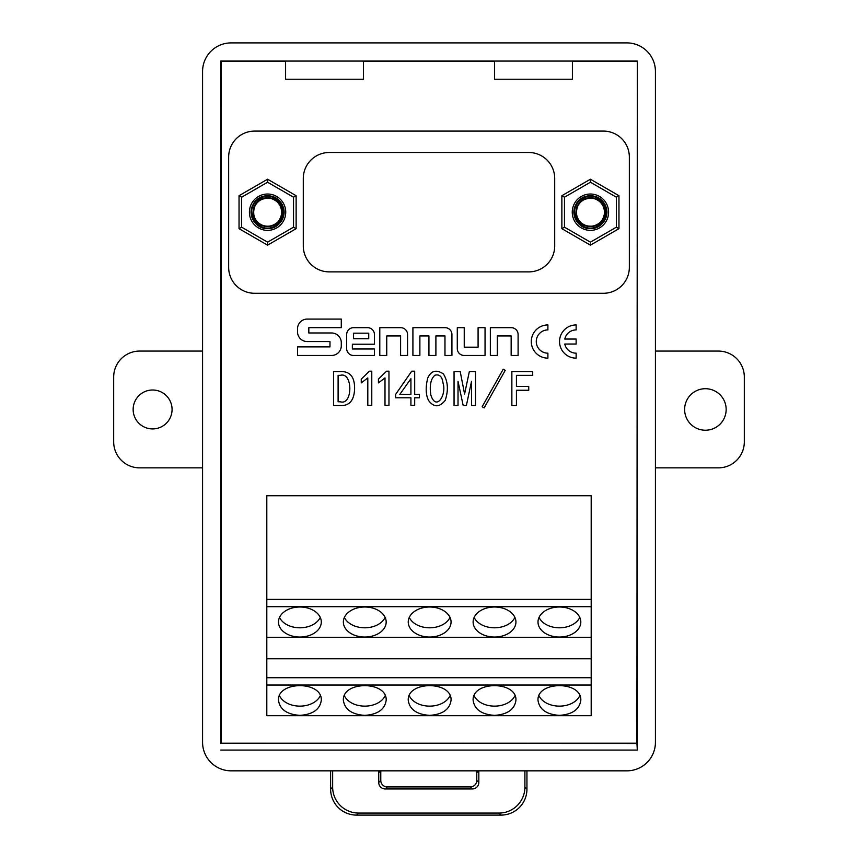<?xml version="1.0" encoding="UTF-8"?>
<svg xmlns="http://www.w3.org/2000/svg" width="858" height="858" viewBox="0 0 858 858"><rect width="100%" height="100%" fill="white"/><g stroke="black" fill="none" stroke-linecap="round" stroke-linejoin="round"><path stroke-width="1.29" d="M576.136 344.037L564.779 344.037A11.626 11.626 0 0 0 576.136 353.174L576.136 358.151A16.613 16.613 0 0 1 559.523 341.538A16.613 16.613 0 0 1 576.136 324.935L576.136 329.912A11.626 11.626 0 0 0 564.779 339.049L576.136 339.049L576.136 344.037M457.282 327.681L457.282 348.627A6.843 6.843 0 0 0 464.124 355.459L485.049 355.459L485.049 327.681L478.088 327.681L478.088 347.19L464.242 347.19L464.242 327.681L457.282 327.681M346.675 334.513L346.675 348.627A6.843 6.843 0 0 0 353.517 355.469L374.431 355.469L374.431 348.991L352.359 348.991L352.359 344.219L374.431 344.219L374.431 334.513A6.843 6.843 0 0 0 367.599 327.681L353.517 327.681A6.843 6.843 0 0 0 346.675 334.513M297.533 346.889L297.533 355.469L331.585 355.469A9.706 9.706 0 0 0 341.291 345.763L341.291 342.685A9.706 9.706 0 0 0 331.585 332.979L308.826 332.979L308.826 327.659L341.28 327.659L341.28 319.079L307.228 319.079A9.706 9.706 0 0 0 297.522 328.786L297.522 331.864A9.706 9.706 0 0 0 307.228 341.57L329.976 341.57L329.976 346.889L297.533 346.889M386.754 355.469L379.794 355.469L379.794 327.681L400.718 327.681A6.843 6.843 0 0 1 407.561 334.513L407.561 355.469L400.6 355.469L400.6 335.95L386.754 335.95L386.754 355.469M511.861 371.578L532.711 371.578L532.711 375.354L516.43 375.354L516.43 386.475L528.742 386.475L528.742 390.251L516.43 390.251L516.43 405.544L511.861 405.544L511.861 371.578M469.347 371.578L475.504 371.578L475.504 405.544L471.535 405.544L471.535 381.306L466.366 405.544L463.191 405.544L458.022 381.306L458.022 405.544L454.054 405.544L454.054 371.578L460.21 371.578L464.586 394.015L469.347 371.578M414.693 405.341L410.918 405.341L410.918 397.79L395.624 397.79L395.624 394.412L411.711 371.182L414.693 371.182L414.693 394.412L419.455 394.412L419.455 397.79L414.693 397.79L414.693 405.341M371.782 405.341L367.803 405.341L367.803 377.928L361.25 382.893L361.25 379.118L369.401 371.182L371.782 371.182L371.782 405.341M285.596 61.465L221.085 61.465L221.085 743.189L636.915 743.189L637.312 750.074L637.312 61.068L636.915 743.189M636.915 61.465L572.404 61.465M494.551 61.465L363.449 61.465M333.537 371.578L340.294 371.578C349.957 371.171 354.729 376.866 354.601 388.653C354.204 400.375 349.431 406.006 340.294 405.544L333.537 405.544L333.537 371.578M388.964 405.341L384.995 405.341L384.995 377.928L378.432 382.893L378.432 379.118L386.583 371.182L388.964 371.182L388.964 405.341M427.734 378.035C431.145 370.677 436.347 369.294 443.329 373.863C447.983 381.22 448.605 390.058 445.216 400.375C439.457 407.507 433.934 407.571 428.625 400.579C425.718 394.905 425.429 387.387 427.734 378.035M482.164 406.735L503.217 369.187L505.201 370.388L484.148 407.925L482.164 406.735M547.897 329.912A11.626 11.626 0 0 0 536.271 341.538A11.626 11.626 0 0 0 547.897 353.174L547.897 358.151A16.613 16.613 0 0 1 531.295 341.538A16.613 16.613 0 0 1 547.897 324.935L547.897 329.912M497.308 355.469L490.347 355.469L490.347 327.681L511.271 327.681A6.843 6.843 0 0 1 518.103 334.513L518.103 355.469L511.154 355.469L511.154 335.95L497.308 335.95L497.308 355.469M419.873 355.469L412.913 355.469L412.913 327.681L445.087 327.681A6.843 6.843 0 0 1 451.93 334.513L451.93 355.469L444.97 355.469L444.97 335.95L435.896 335.95L435.896 355.469L428.936 355.469L428.936 335.95L419.873 335.95L419.873 355.469M554.708 178.453A25.954 25.954 0 0 0 528.753 152.499L329.247 152.499A25.954 25.954 0 0 0 303.292 178.453L303.292 245.924A25.954 25.954 0 0 0 329.247 271.879L528.753 271.879A25.954 25.954 0 0 0 554.708 245.924L554.708 178.453M221.085 743.189L637.194 743.478M637.312 61.068L220.688 61.068L220.806 743.478M655.426 742.309L655.426 71.439A28.571 28.55 -45 0 0 626.887 42.9L231.113 42.9A28.571 28.55 -135 0 0 202.574 71.439L202.574 742.309A28.571 28.55 135 0 0 231.113 770.838L626.887 770.838A28.571 28.55 -135 0 0 655.426 742.309M637.312 750.074L220.688 750.074M330.62 770.838L330.62 789.188L332.657 787.14L332.657 770.838M526.941 770.838L526.941 789.188A26.019 25.954 45 0 1 501.029 815.1L356.531 815.1A26.019 25.954 135 0 1 330.62 789.188M478.689 770.838A6.499 6.489 180 0 1 478.828 772.136L476.78 772.136A6.499 6.489 180 0 0 476.651 770.838M380.909 770.838A6.499 6.489 180 0 0 380.78 772.136L378.732 772.136A6.499 6.489 180 0 1 378.871 770.838M380.78 780.437A6.51 6.489 -45 0 0 387.258 786.915L385.221 788.952A6.51 6.489 -45 0 1 378.732 782.475L380.78 780.437L380.78 772.136M478.828 772.136L478.828 782.475A6.51 6.489 -135 0 1 472.35 788.952L470.302 786.915L387.258 786.915M470.302 786.915A6.51 6.489 -135 0 0 476.78 780.437L478.828 782.475M476.78 772.136L476.78 780.437M285.596 61.068L285.596 79.236L363.449 79.236L363.449 61.068M494.551 61.068L494.551 79.236L572.404 79.236L572.404 61.068M332.657 787.14A26.019 25.954 135 0 0 358.569 813.062L356.531 815.1M501.029 815.1L498.991 813.062L358.569 813.062M498.991 813.062A26.019 25.954 45 0 0 524.903 787.14L526.941 789.188M524.903 770.838L524.903 787.14M385.221 788.952L472.35 788.952M378.732 782.475L378.732 772.136M629.343 267.342L629.343 157.046A25.954 25.954 0 0 0 603.399 131.092L254.601 131.092A25.954 25.954 0 0 0 228.657 157.046L228.657 267.342A25.954 25.954 0 0 0 254.601 293.286L603.399 293.286A25.954 25.954 0 0 0 629.343 267.342M576.233 213.728C573.466 196.611 601.233 191.881 604.311 208.923C608.515 223.059 587.644 233.129 579.204 221.021C569.422 209.974 584.105 192.042 596.857 199.453C610.392 205.341 604.643 227.788 589.95 226.458C575.203 226.823 570.935 204.054 584.824 199.056C598.047 192.503 611.518 211.358 601.029 221.739C591.816 233.258 571.643 221.857 576.769 208.011C580.265 193.683 603.367 195.506 604.558 210.221C607.432 224.689 585.714 232.775 578.431 219.948C569.712 208.033 585.993 191.548 598.015 200.107C610.939 207.228 603.142 229.043 588.631 226.351C571.117 225.053 573.326 196.525 590.819 197.919C605.576 197.49 609.941 220.249 596.074 225.3C582.882 231.917 569.326 213.127 579.761 202.692C588.931 191.13 609.148 202.445 604.086 216.302C600.589 230.941 576.962 228.721 576.233 213.728L576.19 211.1A14.275 14.275 0 0 1 604.6 210.596A14.275 14.275 0 0 1 593.35 226.158C611.518 223.777 607.646 194.691 589.8 195.989A16.216 16.216 0 0 0 580.394 224.935L577.434 220.474L576.233 213.728A14.275 14.275 0 0 0 593.35 226.158M561.872 195.71L590.422 179.225L618.961 195.71L618.961 228.678L590.422 245.152L561.872 228.678L561.872 195.71L564.467 197.211L564.467 227.177L590.422 242.16L616.366 227.177L616.366 197.211L590.422 182.228L564.467 197.211M590.422 230.362A18.168 18.168 0 0 1 574.688 203.11A18.168 18.168 0 0 1 606.156 203.11A18.168 18.168 0 0 1 590.422 230.362M561.872 228.678L564.467 227.177M590.422 242.16L590.422 245.152M616.366 227.177L618.961 228.678M616.366 197.211L618.961 195.71M590.422 179.225L590.422 182.228M576.501 214.725L576.319 211.1M574.249 210.95C571.996 227.552 597.157 235.21 604.547 220.163C615.229 203.346 587.762 185.982 577.155 202.863C564.854 218.543 590.465 238.535 602.691 222.79C614.36 210.768 598.648 189.661 583.783 197.394C568.125 203.346 573.423 229.118 590.165 228.41C606.874 229.644 612.977 204.054 597.511 197.608C582.904 189.414 566.537 210.017 577.809 222.404C589.543 238.513 615.765 219.348 603.968 203.282C593.897 186.079 565.894 202.563 576.05 219.723C582.957 234.985 608.354 228.121 606.617 211.454C606.831 194.702 580.92 190.165 575.428 205.995C568.146 221.085 589.703 236.165 601.383 224.153C614.36 213.556 601.211 190.776 585.553 196.718C566.248 201.705 574.452 233.151 593.736 228.067C610.306 225.6 610.639 199.303 594.144 196.407C578.067 191.624 566.634 215.347 580.394 224.935M253.389 213.728C250.633 196.611 278.4 191.881 281.478 208.923C285.682 223.059 264.811 233.129 256.37 221.021C246.578 209.974 261.261 192.042 274.024 199.453C287.559 205.341 281.81 227.788 267.117 226.458C252.359 226.823 248.101 204.054 261.99 199.056C275.204 192.503 288.685 211.358 278.196 221.739C268.972 233.258 248.809 221.857 253.936 208.011C257.432 193.683 280.523 195.506 281.714 210.221C284.599 224.689 262.88 232.775 255.598 219.948C246.879 208.033 263.159 191.548 275.182 200.107C288.106 207.228 280.298 229.043 265.798 226.351C248.284 225.053 250.482 196.525 267.986 197.919C282.732 197.49 287.098 220.249 273.23 225.3C260.049 231.917 246.482 213.127 256.928 202.692C266.087 191.13 286.315 202.445 281.252 216.302C277.756 230.941 254.129 228.721 253.389 213.728L253.346 211.1A14.275 14.275 0 0 1 281.767 210.596A14.275 14.275 0 0 1 270.517 226.158C288.685 223.777 284.813 194.691 266.967 195.989A16.216 16.216 0 0 0 257.55 224.935L254.601 220.474L253.389 213.728A14.275 14.275 0 0 0 270.517 226.158M239.039 195.71L267.578 179.225L296.128 195.71L296.128 228.678L267.578 245.152L239.039 228.678L239.039 195.71L241.634 197.211L241.634 227.177L267.578 242.16L293.533 227.177L293.533 197.211L267.578 182.228L241.634 197.211M267.578 230.362A18.168 18.168 0 0 1 251.844 203.11A18.168 18.168 0 0 1 283.312 203.11A18.168 18.168 0 0 1 267.578 230.362M239.039 228.678L241.634 227.177M267.578 242.16L267.578 245.152M293.533 227.177L296.128 228.678M293.533 197.211L296.128 195.71M267.578 179.225L267.578 182.228M253.668 214.725L253.485 211.1M251.405 210.95C249.163 227.552 274.324 235.21 281.703 220.163C292.396 203.346 264.929 185.982 254.311 202.863C242.02 218.543 267.632 238.535 279.858 222.79C291.527 210.768 275.815 189.661 260.95 197.394C245.291 203.346 250.59 229.118 267.331 228.41C284.041 229.644 290.143 204.054 274.678 197.608C260.06 189.414 243.693 210.017 254.976 222.404C266.709 238.513 292.932 219.348 281.134 203.282C271.064 186.079 243.061 202.563 253.217 219.723C260.124 234.985 285.51 228.121 283.784 211.454C283.987 194.702 258.076 190.165 252.595 205.995C245.313 221.085 266.87 236.165 278.539 224.153C291.527 213.556 278.378 190.776 262.709 196.718C243.415 201.705 251.619 233.151 270.892 228.067C287.462 225.6 287.805 199.303 271.3 196.407C255.223 191.624 243.79 215.347 257.55 224.935M591.194 677.734L591.194 685.038L266.806 685.038L266.806 677.734L591.194 677.734L591.194 495.752L266.806 495.752L266.806 599.399L591.194 599.399M266.806 685.038L266.806 715.69L591.194 715.69L591.194 685.038M266.806 677.734L266.806 606.692L591.194 606.692M266.806 606.692L266.806 599.399M579.772 617.395A21.407 15.015 0 0 1 559.405 627.799A21.407 15.015 0 0 1 539.038 617.395M514.897 617.395A21.407 15.015 0 0 1 494.53 627.799A21.407 15.015 0 0 1 474.152 617.395M385.145 617.395A21.407 15.015 0 0 1 364.768 627.799A21.407 15.015 0 0 1 344.401 617.395M450.021 617.395A21.407 15.015 0 0 1 429.644 627.799A21.407 15.015 0 0 1 409.277 617.395M320.259 617.395A21.407 15.015 0 0 1 299.892 627.799A21.407 15.015 0 0 1 279.526 617.395M538.996 695.666A21.407 15.015 180 0 0 559.405 706.134A21.407 15.015 180 0 0 579.815 695.666M474.12 695.666A21.407 15.015 180 0 0 494.53 706.134A21.407 15.015 180 0 0 514.939 695.666M344.358 695.666A21.407 15.015 180 0 0 364.768 706.134A21.407 15.015 180 0 0 385.178 695.666M409.245 695.666A21.407 15.015 180 0 0 429.644 706.134A21.407 15.015 180 0 0 450.053 695.666M279.483 695.666A21.407 15.015 180 0 0 299.892 706.134A21.407 15.015 180 0 0 320.302 695.666M580.812 622.029A21.407 15.015 180 0 0 559.405 607.003A21.407 15.015 180 0 0 537.998 622.029A21.407 15.015 180 0 0 559.405 637.044A21.407 15.015 180 0 0 580.812 622.029M515.937 622.029A21.407 15.015 180 0 0 494.53 607.003A21.407 15.015 180 0 0 473.123 622.029A21.407 15.015 180 0 0 494.53 637.044A21.407 15.015 180 0 0 515.937 622.029M386.175 622.029A21.407 15.015 180 0 0 364.768 607.003A21.407 15.015 180 0 0 343.361 622.029A21.407 15.015 180 0 0 364.768 637.044A21.407 15.015 180 0 0 386.175 622.029M451.061 622.029A21.407 15.015 180 0 0 429.644 607.003A21.407 15.015 180 0 0 408.236 622.029A21.407 15.015 180 0 0 429.644 637.044A21.407 15.015 180 0 0 451.061 622.029M321.3 622.029A21.407 15.015 180 0 0 299.892 607.003A21.407 15.015 180 0 0 278.485 622.029A21.407 15.015 180 0 0 299.892 637.044A21.407 15.015 180 0 0 321.3 622.029M559.405 715.379C572.383 714.467 579.525 709.416 580.812 700.246C581.853 680.791 536.958 680.791 537.998 700.246C539.296 709.416 546.428 714.467 559.405 715.379M494.53 715.379C507.507 714.467 514.639 709.416 515.937 700.246C516.977 680.791 472.082 680.791 473.123 700.246C474.41 709.416 481.553 714.467 494.53 715.379M364.768 715.379C377.745 714.467 384.888 709.416 386.175 700.246C387.215 680.791 342.321 680.791 343.361 700.246C344.659 709.416 351.791 714.467 364.768 715.379M429.644 715.379C442.631 714.467 449.764 709.416 451.061 700.246C452.091 680.791 407.207 680.791 408.236 700.246C409.534 709.416 416.666 714.467 429.644 715.379M299.892 715.379C312.87 714.467 320.002 709.416 321.3 700.246C322.34 680.791 277.445 680.791 278.485 700.246C279.772 709.416 286.915 714.467 299.892 715.379M266.806 658.762L591.194 658.762M266.806 637.355L591.194 637.355M338.106 401.769L340.294 401.769C353.003 405.855 353.003 371.471 340.294 375.354L338.106 375.354L338.106 401.769M410.918 378.721L399.796 394.412L410.918 394.412L410.918 378.721M430.813 394.916C436.111 411.808 446.889 394.744 443.028 383.097C442.224 376.619 439.521 374.002 434.931 375.225C430.791 378.764 429.418 385.328 430.813 394.916M353.56 333.183L353.56 338.717L368.736 338.717L368.736 333.183L353.56 333.183M655.426 351.072L718.361 351.072A25.954 25.954 0 0 1 744.315 377.027L744.315 441.902A25.954 25.954 0 0 1 718.361 467.857L655.426 467.857M705.383 388.706A20.764 20.764 0 0 1 723.369 419.852A20.764 20.764 0 0 1 687.408 419.852A20.764 20.764 0 0 1 705.383 388.706M202.574 351.072L139.639 351.072A25.954 25.954 0 0 0 113.685 377.027L113.685 441.902A25.954 25.954 0 0 0 139.639 467.857L202.574 467.857M133.151 409.47A19.466 19.466 0 0 0 162.344 426.319A19.466 19.466 0 0 0 162.344 392.61A19.466 19.466 0 0 0 133.151 409.47"/></g></svg>
